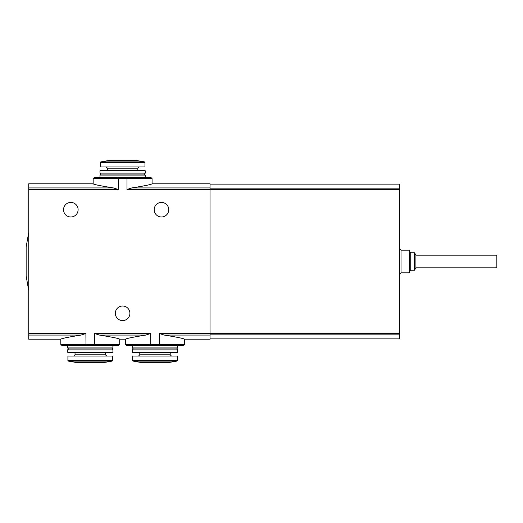 <?xml version="1.0" encoding="UTF-8"?>
<svg xmlns="http://www.w3.org/2000/svg" width="523" height="523" viewBox="0 0 523 523"><rect width="100%" height="100%" fill="white"/><g stroke="black" fill="none" stroke-linecap="round" stroke-linejoin="round"><path stroke-width="0.78" d="M145.283 170.858L99.958 170.858L100.606 170.21L144.636 170.21L145.283 170.858L145.283 173.12L99.958 173.12L100.932 174.094L144.309 174.094L145.283 175.068L145.283 177.33L150.787 177.33L118.361 177.33L118.263 178.624L93.159 178.624L93.159 183.808L28.739 183.808L28.739 335.073L81.039 335.073C68.323 337.093 61.577 338.466 60.786 339.192C61.524 338.492 68.278 337.119 81.039 335.073L85.89 333.524L85.988 345.67L62.087 345.67L60.786 344.376L94.604 344.376L94.604 333.524L99.455 335.073C112.17 337.093 118.924 338.466 119.708 339.192C118.969 338.492 112.223 337.119 99.455 335.073L145.786 335.073C133.051 337.113 126.305 338.486 125.533 339.192C126.305 338.479 133.058 337.106 145.786 335.073L150.637 333.524L150.735 345.67L126.828 345.67L125.533 344.376L159.352 344.376L159.352 333.524L164.202 335.073C176.944 337.113 183.691 338.486 184.456 339.192C183.678 338.479 176.931 337.106 164.202 335.073L210.03 335.073L210.03 339.192L184.456 339.192L184.456 344.376L159.352 344.376L159.254 345.67L150.735 345.67M112.909 345.67L67.585 345.67L67.585 347.932L112.909 347.932L112.909 345.67M125.533 344.376L125.533 339.192L119.708 339.192L119.708 344.376L118.414 345.67L85.988 345.67M177.657 345.67L132.332 345.67L132.332 347.932L177.657 347.932L177.657 345.67M184.456 344.376L183.161 345.67L159.254 345.67M115.335 313.297A7.283 7.283 0 0 1 126.265 306.988A7.283 7.283 0 0 1 126.265 319.605A7.283 7.283 0 0 1 115.335 313.297M210.03 189.476L126.978 189.476L126.978 178.624L152.082 178.624L152.082 183.808L210.03 183.808L210.03 335.073M126.88 177.33L126.978 178.624L118.263 178.624L118.263 189.476L28.739 189.476M63.538 209.703A7.283 7.283 0 0 1 74.469 203.395A7.283 7.283 0 0 1 74.469 216.012A7.283 7.283 0 0 1 63.538 209.703M154.187 209.703A7.283 7.283 0 0 1 165.111 203.395A7.283 7.283 0 0 1 165.111 216.012A7.283 7.283 0 0 1 154.187 209.703M28.739 335.073L28.739 339.192L60.786 339.192L60.786 344.376M28.739 187.927L113.413 187.927C100.697 185.907 93.95 184.534 93.159 183.808C93.898 184.508 100.645 185.881 113.413 187.927L118.263 189.476M126.978 189.476L131.829 187.927C144.544 185.907 151.291 184.534 152.082 183.808C151.343 184.508 144.596 185.881 131.829 187.927L210.03 187.927M118.361 177.33L94.454 177.33L93.159 178.624M210.03 184.129L399.729 184.129L399.729 338.871L210.03 338.871M28.739 232.362L26.15 246.934L26.15 276.066L28.739 290.638M401.03 272.829L401.03 250.171L409.444 250.171L409.444 272.829L401.03 272.829L399.729 274.124M410.738 270.241L410.738 252.759L414.517 252.759L414.517 270.241L410.738 270.241L409.444 271.535M414.517 252.759L415.916 255.185L415.916 267.815L414.517 270.241M415.916 255.185L496.85 255.185L496.85 267.815L415.916 267.815M145.283 177.33L99.958 177.33L99.958 175.068L145.283 175.068M94.506 345.67L94.604 344.376L119.708 344.376M100.821 161.888L144.42 161.888L136.542 160.496L108.699 160.496L100.821 161.888L100.285 162.522L100.285 166.974L144.956 166.974L144.956 162.522L100.285 162.522M112.909 347.932L111.935 348.906L68.559 348.906L67.585 347.932M112.909 349.88L67.585 349.88L67.585 352.142L112.909 352.142L112.909 349.88L111.935 348.906M112.909 352.142L112.262 352.79L68.232 352.79L67.585 352.142M112.582 360.478L112.582 356.026L67.912 356.026L67.912 360.478L68.448 361.112L112.053 361.112L112.582 360.478L67.912 360.478M112.053 361.112L104.169 362.504L76.325 362.504L68.448 361.112M177.657 347.932L176.682 348.906L133.306 348.906L132.332 347.932M177.657 349.88L132.332 349.88L132.332 352.142L177.657 352.142L177.657 349.88L176.682 348.906M177.657 352.142L177.009 352.79L132.979 352.79L132.332 352.142M177.33 360.478L177.33 356.026L132.659 356.026L132.659 360.478L133.188 361.112L176.794 361.112L177.33 360.478L132.659 360.478M176.794 361.112L168.916 362.504L141.073 362.504L133.188 361.112M210.03 333.524L159.352 333.524M85.89 333.524L28.739 333.524M150.637 333.524L94.604 333.524M399.729 189.699L210.03 189.699M399.729 188.149L210.03 188.149M399.729 334.851L210.03 334.851M399.729 333.301L210.03 333.301M139.053 166.974L137.837 168.184L107.405 168.184L106.189 166.974M105.463 352.79L105.463 354.816L75.031 354.816L73.821 356.026M170.21 352.79L170.21 354.816L139.778 354.816L138.562 356.026M401.03 250.171L399.729 248.876M410.738 252.759L409.444 251.465M152.082 178.624L150.787 177.33M144.42 161.888L144.956 162.522M107.405 168.184L107.405 170.21M137.837 168.184L137.837 170.21M99.958 170.858L99.958 173.12M144.309 174.094L145.283 173.12M100.932 174.094L99.958 175.068M68.559 348.906L67.585 349.88M75.031 352.79L75.031 354.816M105.463 354.816L106.679 356.026M133.306 348.906L132.332 349.88M139.778 352.79L139.778 354.816M170.21 354.816L171.42 356.026"/></g></svg>

